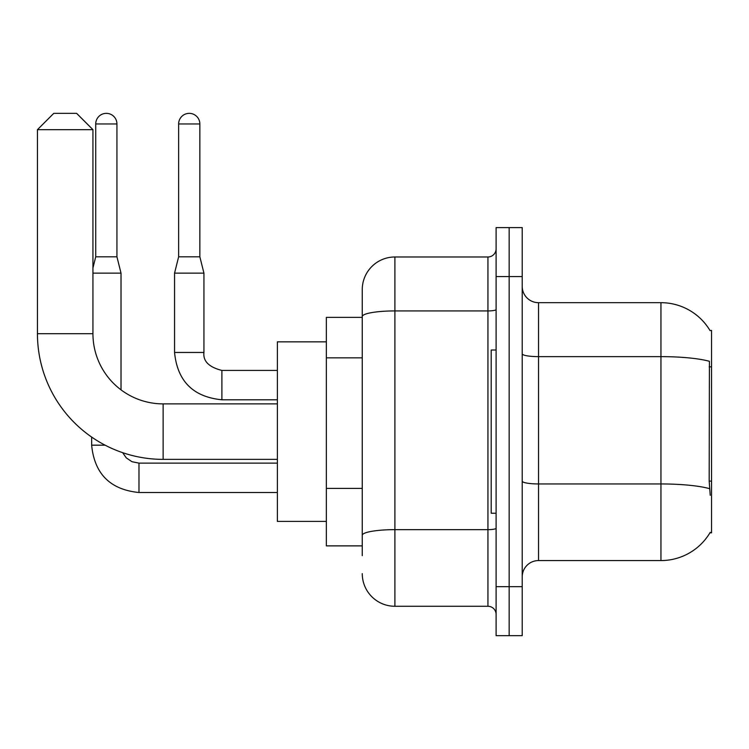 <?xml version="1.0" encoding="UTF-8"?>
<svg xmlns="http://www.w3.org/2000/svg" width="749" height="749" viewBox="0 0 749 749"><rect width="100%" height="100%" fill="white"/><g stroke="black" fill="none" stroke-linecap="round" stroke-linejoin="round"><path stroke-width="1.12" d="M538.54 560.57L660.955 560.57A57.13 57.13 0 0 0 710.23 532.333L709.949 532.82L711.55 532.82L711.55 330.431L710.071 330.637A57.13 57.13 0 0 0 660.955 302.68A57.13 57.13 0 0 1 709.949 330.431A57.13 57.13 0 0 0 660.955 302.68L538.54 302.68A16.319 16.319 0 0 1 522.212 286.361A16.319 16.319 0 0 0 538.54 302.68L538.54 560.57A16.319 16.319 0 0 0 522.212 576.889M362.254 555.674L362.254 316.602L362.254 317.37L326.349 317.37L326.349 545.881L362.254 545.881M509.161 586.682L509.161 635.648L522.212 635.648L522.212 586.682L509.161 586.682L509.161 635.648L496.1 635.648L496.1 586.682L509.161 586.682L509.161 276.568L509.161 586.682M496.1 586.682L496.1 227.602L509.161 227.602L509.161 276.568L509.161 227.602L522.212 227.602L522.212 586.682M710.23 495.286L709.181 481.101L709.415 361.299A57.13 9.924 180 0 0 660.955 356.636L660.955 302.68A57.13 57.13 0 0 1 710.071 330.637M496.1 309.515A8.164 1.414 0 0 1 487.936 310.929L394.901 310.929A32.647 5.664 180 0 0 362.254 316.602L362.254 289.629A32.647 32.647 0 0 1 394.901 256.982L394.901 606.269L487.936 606.269L487.936 256.982A8.164 8.164 0 0 0 496.1 248.818M394.901 256.982L487.936 256.982M362.254 348.042L362.254 289.629M362.254 540.984L362.254 498.207M496.1 614.433A8.164 8.164 0 0 0 487.936 606.269M394.901 606.269A32.647 32.647 0 0 1 362.254 573.631M496.1 350.017L491.204 350.017L491.204 513.234L496.1 513.234M277.383 459.371L163.132 459.371A125.682 125.682 0 0 1 37.45 333.698L37.45 129.671L53.769 113.352L76.623 113.352L92.942 129.671L37.45 129.671M163.132 459.371L163.132 403.88A70.181 70.181 0 0 1 92.942 333.698L92.942 129.671M326.349 341.853L277.383 341.853L277.383 521.398L326.349 521.398M116.938 256.823L95.722 256.823L95.722 123.96A10.608 10.608 0 0 1 106.33 113.352A10.608 10.608 0 0 1 116.938 123.96L116.938 256.823L121.02 273.142L121.02 389.845M92.942 273.142L121.02 273.142M105.094 445.178L91.668 445.178L91.64 437.06M199.852 256.823L178.637 256.823L178.637 123.96A10.608 10.608 0 0 1 189.244 113.352A10.608 10.608 0 0 1 199.852 123.96L199.852 256.823L203.934 273.142L203.934 352.461C202.951 361.168 208.934 367.16 221.891 370.418L221.891 399.769C193.167 396.961 177.391 381.185 174.554 352.461L174.554 273.142L203.934 273.142M711.55 366.851L709.181 366.851M711.55 481.101L709.181 481.101M362.254 357.835L326.349 357.835M362.254 488.414L326.349 488.414M660.955 560.57L660.955 356.636L538.54 356.636A16.319 2.837 0 0 1 522.212 353.8M709.593 488.666A57.13 9.924 180 0 0 660.955 483.948L538.54 483.948A16.319 2.837 -0 0 1 522.212 481.111M522.212 276.568L496.1 276.568M496.1 528.232A8.164 1.414 0 0 1 487.936 529.646L394.901 529.646A32.647 5.664 180 0 0 362.254 535.32M37.45 333.698L92.942 333.698M277.383 492.505L138.977 492.505C110.253 489.668 94.477 473.892 91.64 445.178C94.477 473.892 110.253 489.668 138.977 492.505C110.253 489.668 94.477 473.892 91.64 445.178C94.477 473.892 110.253 489.668 138.977 492.505C110.253 489.668 94.477 473.892 91.64 445.178C94.477 473.892 110.253 489.668 138.977 492.505L138.977 463.154M95.722 123.96L116.938 123.96M277.383 399.797L221.891 399.797C193.167 396.961 177.391 381.185 174.554 352.461C177.391 381.185 193.167 396.961 221.891 399.797C193.167 396.961 177.391 381.185 174.554 352.461C177.391 381.185 193.167 396.961 221.891 399.797C193.167 396.961 177.391 381.185 174.554 352.461C177.391 381.185 193.167 396.961 221.891 399.797C193.167 396.961 177.391 381.185 174.554 352.461L203.934 352.461C202.951 361.168 208.934 367.16 221.891 370.418C208.934 367.16 202.951 361.168 203.934 352.461C202.951 361.168 208.934 367.16 221.891 370.418C208.934 367.16 202.951 361.168 203.934 352.461C202.951 361.168 208.934 367.16 221.891 370.418C208.934 367.16 202.951 361.168 203.934 352.461C202.951 361.168 208.934 367.16 221.891 370.418L277.383 370.418M178.637 123.96L199.852 123.96M277.383 403.88L163.132 403.88M122.667 452.686L126.281 457.873L131.964 461.702L138.977 463.125L131.964 461.702L126.281 457.873L122.667 452.686L126.281 457.873L131.964 461.702L138.977 463.125L131.964 461.702L126.281 457.873L122.667 452.686L126.281 457.873L131.964 461.702L138.977 463.125L131.964 461.702L126.281 457.873L122.667 452.686L126.281 457.873L131.964 461.702L138.977 463.125L277.383 463.125M91.64 445.178C94.477 473.892 110.253 489.668 138.977 492.505M95.722 256.823L92.942 267.917M178.637 256.823L174.554 273.142"/></g></svg>
